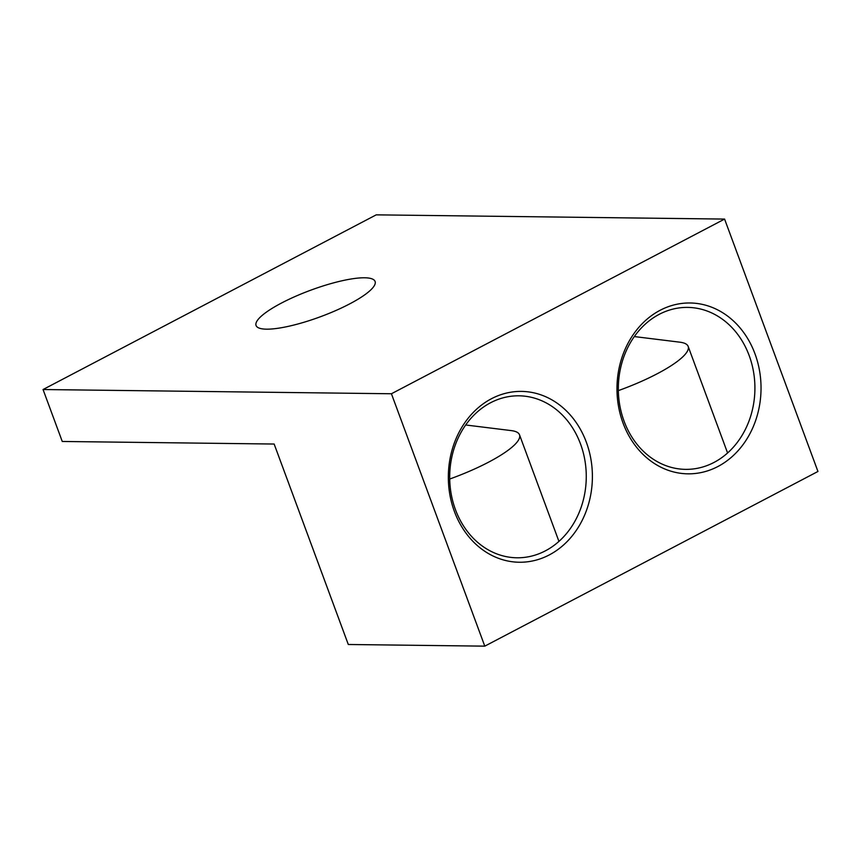 <?xml version="1.0" encoding="UTF-8"?>
<svg xmlns="http://www.w3.org/2000/svg" width="861" height="861" viewBox="0 0 861 861"><rect width="100%" height="100%" fill="white"/><g stroke="black" fill="none" stroke-linecap="round" stroke-linejoin="round"><path stroke-width="1.29" d="M266.566 329.171A63.466 14.142 -20.3 0 0 335.779 310.552A63.466 14.142 -20.3 0 0 375.095 281.461A63.466 14.142 -20.3 0 0 364.59 277.78A63.466 14.142 -20.3 0 0 295.366 296.399A63.466 14.142 -20.3 0 0 256.061 325.49A63.466 14.142 -20.3 0 0 266.566 329.171M754.989 353.817A85.433 72.033 90.7 0 0 660.107 310.294A85.433 72.033 90.7 0 0 623.02 422.999A85.433 72.033 90.7 0 0 717.902 466.522A85.433 72.033 90.7 0 0 754.989 353.817M749.178 355.582A80.988 68.288 90.7 0 0 687.605 307.399A80.988 68.288 90.7 0 0 624.064 421.18A80.988 68.288 90.7 0 0 685.636 469.363A80.988 68.288 90.7 0 0 749.178 355.582M586.352 442.231A85.433 72.033 90.7 0 0 491.47 398.718A85.433 72.033 90.7 0 0 454.382 511.423A85.433 72.033 90.7 0 0 549.253 554.936A85.433 72.033 90.7 0 0 586.352 442.231M580.529 443.996A80.988 68.288 90.7 0 0 518.968 395.812A80.988 68.288 90.7 0 0 455.426 509.594A80.988 68.288 90.7 0 0 516.998 557.788A80.988 68.288 90.7 0 0 580.529 443.996M43.05 389.527L376.214 214.852L724.585 219.081L391.421 393.757L43.05 389.527L62.261 441.467L274.153 444.039L348.296 644.491L484.786 646.148L391.421 393.757M724.585 219.081L817.95 471.473L484.786 646.148M465.672 424.979L511.208 430.597A77.501 17.263 159.7 0 1 519.517 434.816A77.501 17.263 159.7 0 1 449.711 479.028M634.32 336.565L679.856 342.183A77.501 17.263 159.7 0 1 688.154 346.391A77.501 17.263 159.7 0 1 618.349 390.614M558.94 541.397L519.517 434.816M727.588 452.983L688.154 346.391"/></g></svg>
